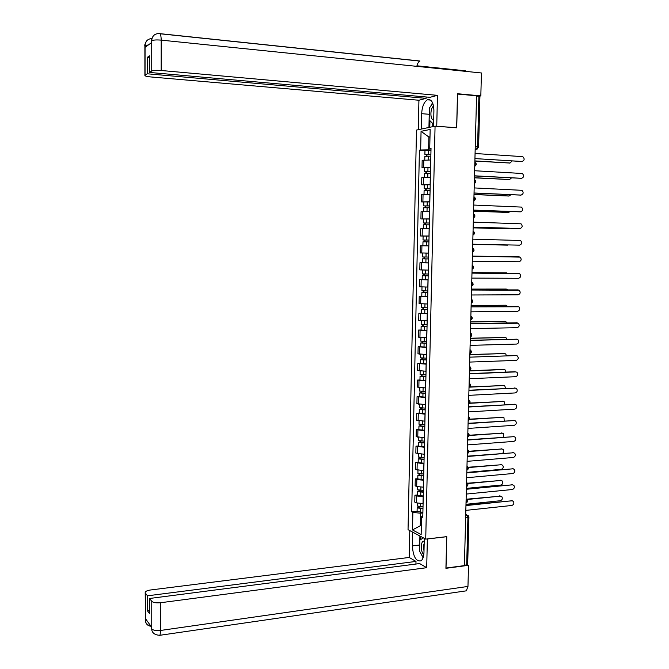 <?xml version="1.0" encoding="UTF-8"?>
<svg xmlns="http://www.w3.org/2000/svg" width="669" height="669" viewBox="0 0 669 669"><rect width="100%" height="100%" fill="white"/><g stroke="black" fill="none" stroke-linecap="round" stroke-linejoin="round"><path stroke-width="1" d="M435.067 126.165L416.494 130.079L408.04 529.664L425.727 539.122L435.067 126.165L456.735 127.804L457.554 94.053L476.562 95.784L464.403 565.606L446.014 568.048L446.775 536.638L425.727 539.122M468.927 517.271L467.69 564.36L466.686 564.92L467.915 517.622L466.845 515.013L465.724 514.503M464.411 565.221L466.686 564.92M476.562 95.985L479.924 96.52L478.611 147.013M430.769 159.975L422.172 160.326L422.014 167.61L430.602 167.283M424.598 167.752L422.014 167.61M430.384 177.243L421.805 177.511L421.646 184.769L430.217 184.544M424.221 184.895L421.646 184.769M430 194.478L421.428 194.654L421.278 201.887L429.833 201.745M423.853 201.988L421.278 201.887M429.615 211.655L421.06 211.739L420.91 218.955L429.448 218.905M429.448 219.047L420.91 218.955M429.23 228.79L420.692 228.781L420.533 235.981L429.072 236.023M423.469 236.048L420.533 235.981M428.846 245.874L420.324 245.774L420.174 252.957L428.687 253.091M428.469 262.909L419.956 262.725L419.806 269.883L428.311 270.109L422.415 270M424.782 262.783L419.956 262.725M428.085 279.901L419.588 279.625L419.438 286.767L427.926 287.076M428.093 279.784L419.588 279.625M427.708 296.852L419.229 296.484L419.07 303.601L427.55 304.002M427.717 296.693L419.229 296.484M427.332 313.744L418.861 313.293L418.71 320.392L427.173 320.886M421.42 313.268L418.861 313.293M426.956 330.603L418.501 330.06L418.351 337.143L426.797 337.72M421.052 330.009L418.501 330.06M426.579 347.403L418.142 346.776L417.983 353.842L426.421 354.503M420.684 346.709L418.142 346.776M426.203 364.17L417.774 363.451L417.623 370.492L426.044 371.245M420.324 363.359L417.774 363.451M425.835 380.878L417.414 380.084L417.264 387.1L425.676 387.936M419.965 379.975L417.414 380.084M425.459 397.553L417.055 396.667L416.904 403.666L425.3 404.586M419.597 396.533L417.055 396.667M425.091 414.178L416.703 413.208L416.553 420.191L424.932 421.194M419.237 413.057L416.703 413.208M424.723 430.752L416.344 429.699L416.193 436.665L424.564 437.752M418.878 429.531L416.344 429.699M424.347 447.285L415.984 446.148L415.834 453.097L424.196 454.268M418.518 445.955L415.984 446.148M423.979 463.776L415.633 462.555L415.482 469.479L423.828 470.742M418.158 462.346L415.633 462.555M423.611 480.217L416.837 479.589L415.282 478.912L415.131 485.819L416.687 486.522L423.46 487.166M417.807 478.686L415.282 478.912M423.251 496.624L416.486 495.955L414.922 495.227L414.772 502.118L416.335 502.862L423.092 503.548M417.448 494.985L414.922 495.227M429.991 137.103L428.879 137.028L428.603 149.831L430.995 149.981M428.603 149.831L420.659 149.99L421.06 131.333L430.159 129.452L429.741 148.426L431.012 148.903M422.825 515.632L421.545 516.727L422.783 517.338L431.028 148.2L429.741 148.426M421.545 516.727L421.152 534.539L412.489 529.94L412.865 512.404L420.55 513.223L420.283 525.265L421.345 525.809M420.659 149.99L419.421 150.207L411.678 511.81L412.865 512.404M421.361 525.148L412.489 529.94M422.883 512.972L420.55 513.223M429.991 136.81L428.879 137.028L421.06 131.333M424.974 150.558L419.421 150.207M417.088 511.241L411.678 511.81M521.904 161.505L475.007 158.595L522.071 161.48C524.555 160.401 524.789 158.787 522.79 156.646L475.141 153.51L475.09 152.758M474.923 159.347L474.998 158.762M430.895 154.414L424.89 154.388L424.974 150.475M430.895 154.28L424.89 154.388M430.987 150.291L424.982 150.408M426.939 156.061L426.973 154.33M474.881 160.911L510.021 163.019L512.086 161.02M430.853 156.161L424.848 156.329M509.87 163.044L474.873 161.053M426.245 156.086L426.278 154.656M474.472 176.557L474.564 175.813L521.569 178.305C524.019 177.252 524.287 175.654 522.355 173.505L474.689 170.737L474.647 169.985M521.293 178.33L474.555 175.939M474.028 193.726L474.12 192.981L521.067 195.08C523.493 194.052 523.777 192.463 521.92 190.322L474.246 187.922L474.196 187.169M520.683 195.105L474.112 193.073M433.554 126.491L433.905 110.761C433.604 102.533 431.43 98.878 427.399 99.798C424.004 101.972 422.089 106.605 421.671 113.68L421.336 129.058M436.748 126.207L437.451 95.341L161.179 70.496C156.487 70.153 153.343 70.32 151.738 70.998L151.704 40.575C152.156 35.9 154.656 33.575 159.214 33.575C160.418 33.166 161.078 35.348 161.196 40.132L481.429 72.98L480.827 95.868L457.479 93.727L456.651 127.704L436.439 126.274M437.451 95.341L429.975 97.323L149.438 72.436L151.738 70.998M426.136 96.98L426.111 98.343L418.928 100.241L150.558 76.927C146.544 76.525 144.663 75.973 144.897 75.296L147.272 73.791L426.111 98.343M418.301 129.702L418.928 100.241M464.579 71.249L465.432 70.797L416.938 65.805M480.827 95.868L479.288 96.244M416.82 66.348C417.448 63.588 418.434 61.832 419.789 61.088L419.764 61.08M149.438 72.436L149.43 55.878L147.264 57.367L147.272 73.791M148.418 44.915L145.089 45.617L145.098 47.332L151.662 42.548L151.662 40.801L151.512 42.657M147.264 57.367L149.43 57.576M432.534 102.692L430.744 106.145M429.331 112.517L429.23 114.29L421.671 113.68M428.946 127.461L429.23 114.29M429.95 120.738L429.799 127.277M432.751 123.514L432.676 126.667M151.512 41.378L151.512 40.934C151.169 40.132 151.779 38.451 153.326 35.9M151.846 38.568C147.69 38.861 145.432 41.152 145.064 45.45L145.039 75.187M419.722 546.673L419.697 545.009L412.363 545.896C413.166 556.683 416.051 561.667 421.002 560.856C422.808 559.485 423.803 556.658 423.97 552.402L424.288 538.353M412.363 545.896L412.664 532.139M409.771 530.592L409.194 557.453L415.993 561.425L147.481 595.811L145.34 593.052L145.39 620.255L145.424 618.591L151.696 627.254L151.729 629.061L151.771 601.331C153.301 602.677 156.312 603.137 160.803 602.702L160.786 630.424L467.966 586.437L468.517 565.313L445.922 568.316L446.691 536.705L427.357 538.988L426.705 567.705L160.803 602.702M415.934 564.051L415.993 561.425M149.563 610.58L147.489 610.856L149.563 613.64L149.555 598.479L419.647 563.566L426.705 567.705M409.194 557.453L150.634 589.974C146.787 590.576 144.981 591.53 145.206 592.834L145.34 593.052M467.966 586.437L466.326 590.836L464.913 591.036M467.439 564.728L468.517 565.313M149.555 598.479L151.771 601.331M147.489 610.856L147.481 595.811M421.085 553.84L423.067 557.829M419.697 545.009L419.898 536.011M420.717 536.446L420.65 539.59M147.347 621.242L145.424 620.146M150.207 626.167C147.598 625.565 146.018 623.951 145.482 621.325L145.382 620.272M151.771 628.952C153.301 630.399 156.303 630.892 160.786 630.424L159.95 635.307C155.308 635.09 152.591 633.367 151.821 630.131L151.729 629.069M433.545 106.028C429.95 108.662 430.067 120.144 433.696 120.094M433.905 109.699L433.771 116.874M433.596 124.359L429.172 119.96L429.431 107.977L432.784 103.285M424.221 541.338C420.558 540.126 420.207 551.607 423.803 554.643M424.154 543.939C423.159 545.661 423.109 547.911 424.004 550.671M423.168 557.536L419.622 551.239L419.864 540.067L423.427 537.893M430.51 171.64L424.514 171.599L424.598 167.685M430.51 171.523L424.514 171.599M430.602 167.551L424.598 167.635M426.554 173.313L426.596 171.557M474.446 177.703L509.544 179.526L511.534 177.895M430.468 173.405L424.472 173.522M509.293 179.551L474.438 177.82M425.86 173.33L425.894 171.833M430.125 188.817L424.138 188.767L424.221 184.853M430.125 188.725L424.138 188.767M430.217 184.761L424.23 184.811M426.178 190.514L426.22 188.742M474.012 194.445L509.067 195.992L510.924 194.721M430.083 190.598L424.096 190.673M508.708 196.017L474.012 194.545M425.484 190.523L425.517 188.951M473.585 210.844L473.677 210.099L520.574 211.814C522.966 210.81 523.267 209.238 521.477 207.089L473.803 205.057L473.752 204.304M520.081 211.839L473.669 210.166M473.142 227.912L473.234 227.167L520.081 228.497C522.447 227.519 522.765 225.955 521.042 223.814L473.359 222.141L473.318 221.389M519.47 228.514L473.234 227.209M472.707 244.938L472.791 244.193L519.587 245.138C521.92 244.177 522.263 242.63 520.599 240.497L472.916 239.176L472.874 238.432M519.587 245.138L472.791 244.21M429.741 205.952L423.77 205.885L423.853 201.938L429.833 201.929M429.741 205.885L423.77 205.885M425.802 207.674L425.835 205.876M473.577 211.153L508.599 212.416L510.246 211.504M429.699 207.75L423.728 207.75L423.644 211.605M508.131 212.441L473.577 211.22M425.108 207.674L425.149 206.027M429.356 223.036L423.393 222.961L423.477 219.022M429.356 222.994L423.393 222.961M425.425 224.784L425.459 222.961M473.167 227.811L508.131 228.79L509.469 228.238M429.322 224.851L423.352 224.817L423.268 228.723M507.545 228.806L473.159 227.853M424.731 224.776L424.773 223.053M428.98 240.071L423.017 239.987L423.109 236.057L429.063 236.115M428.98 240.054L423.017 239.987M425.049 241.844L425.091 240.004M507.662 245.122L472.782 244.436L508.49 244.929M428.938 241.91L422.984 241.835L422.892 245.757L425.133 245.816M428.846 245.832L422.892 245.757M424.355 241.835L424.397 240.037M472.264 261.913L472.347 261.169L519.094 261.738C521.402 260.793 521.753 259.263 520.156 257.13L472.481 256.168L519.236 256.846M472.481 256.168L472.431 255.424M424.798 253.083L428.687 253.141L424.798 253.083M428.595 257.063L422.649 256.963L422.733 253.049M428.469 262.833L425.877 262.8L425.961 258.878L428.561 258.92L424.012 258.828L424.673 258.836L424.715 257.005M507.763 256.679L472.481 256.11L507.328 256.62M425.961 258.878L422.607 258.811L423.987 258.819L424.029 256.996M425.877 262.8L422.524 262.716L422.607 258.811M424.673 258.844L423.987 258.819M471.829 278.839L471.913 278.103L518.6 278.287C520.883 277.367 521.251 275.845 519.721 273.721L472.038 273.119L471.996 272.375M472.046 273.086L518.09 273.387M428.219 274.031L422.281 273.88M428.177 275.845L423.636 275.753L424.297 275.737L424.338 273.981M508.005 273.312L472.038 272.643M428.177 275.879L422.239 275.737L423.619 275.703L423.653 273.964M422.239 275.737L422.156 279.617M472.03 272.618L506.232 272.852M424.297 275.787L423.619 275.703M471.386 295.723L471.478 294.987L518.115 294.803C520.365 293.892 520.75 292.378 519.278 290.262L471.603 290.012L471.553 289.276M471.603 289.953L517.714 289.894M427.842 290.948L421.913 290.781L421.997 286.951M427.8 292.738L423.268 292.637L423.929 292.596L423.962 290.906M507.88 289.894L506.4 289.092L471.561 289.142M427.8 292.796L421.871 292.621L423.243 292.537L423.285 290.881M421.788 296.509L421.871 292.621M471.561 289.083L505.881 289.058M423.929 292.688L423.243 292.537M470.951 312.565L471.043 311.829L517.622 311.261C519.855 310.374 520.256 308.869 518.826 306.77L471.168 306.87L471.118 306.134M471.168 306.778L517.346 306.377M427.466 307.824L421.545 307.589M427.424 309.58L422.9 309.471L423.561 309.413L423.594 307.782M507.629 306.427L505.931 305.273L471.135 305.591M427.424 309.663L421.503 309.454L422.875 309.329L422.908 307.757M427.34 313.552L421.42 313.293M471.135 305.507L505.53 305.231M423.552 309.538L422.875 309.329M470.516 329.357L470.608 328.621L517.137 327.685C519.336 326.807 519.754 325.318 518.383 323.227L470.733 323.671L470.683 322.943M470.733 323.562L516.97 322.809M427.09 324.657L421.177 324.373M427.048 326.38L422.532 326.255L423.193 326.179L423.226 324.616M507.303 322.918L505.471 321.404L470.708 321.99M427.048 326.48L421.136 326.238L422.507 326.079L422.54 324.582M426.964 330.361L421.052 330.06M470.717 321.889L505.179 321.371M423.184 326.338L422.507 326.079M470.09 346.099L470.173 345.371L516.652 344.058C518.826 343.197 519.253 341.717 517.94 339.635L516.794 339.233L470.299 340.437L470.248 339.71M470.299 340.295L516.593 339.208M426.713 341.433L420.809 341.106M426.68 343.138L422.164 342.996L422.825 342.904L422.85 341.407M506.918 339.359L506.14 337.887L505.011 337.494L470.29 338.355M426.671 343.264L420.768 342.98L422.139 342.779L422.172 341.366M426.588 347.127L420.684 346.785M470.29 338.221L504.827 337.469M422.816 343.097L422.139 342.779M469.655 362.799L469.738 362.071L516.167 360.399C518.316 359.537 518.759 358.074 517.488 356.008L516.309 355.582L469.864 357.154L516.209 355.565M469.872 356.987L469.822 356.426M426.337 358.174L420.441 357.798M426.304 359.838L421.796 359.696L422.457 359.579L422.482 358.149M506.483 355.749L505.714 353.96L504.551 353.541L469.864 354.67M426.304 359.989L420.408 359.679L421.779 359.437L421.805 358.107M426.212 363.844L420.324 363.459M469.872 354.52L504.468 353.533M422.448 359.813L421.779 359.437M469.22 379.457L469.312 378.729L515.682 376.689C517.806 375.836 518.266 374.389 517.045 372.332L515.824 371.889L469.437 373.82L469.387 373.093M469.437 373.628L515.046 371.73M425.969 374.866L420.082 374.448M425.927 376.505L421.428 376.346L422.089 376.212L422.114 374.841M505.998 372.106L505.287 369.99L504.091 369.547L469.446 370.944M425.927 376.68L420.04 376.329L421.411 376.045L421.437 374.791M425.844 380.519L419.956 380.092M469.446 370.768L503.339 369.405M422.08 376.48L421.411 376.045M468.793 396.065L468.877 395.337L515.205 392.929C517.304 392.093 517.764 390.654 516.593 388.605L515.347 388.145L469.002 390.445L468.961 389.726M469.011 390.228L515.398 388.145M425.593 391.507L419.722 391.047M425.559 393.121L421.069 392.954L421.721 392.795L421.754 391.49M505.463 388.421L504.861 385.971L503.632 385.52L469.136 387.175M425.559 393.322L419.68 392.937L421.044 392.611L421.069 391.44M425.467 397.152L419.597 396.675M469.613 386.941L503.69 385.511M421.713 393.104L421.044 392.611M468.367 412.631L468.451 411.903L514.72 409.135C516.803 408.307 517.279 406.877 516.142 404.845L514.862 404.36L468.576 407.028L468.526 406.309M468.584 406.785L514.971 404.36M425.225 408.107L419.354 407.605M425.191 409.696L420.701 409.512L421.361 409.336L421.386 408.098M504.869 404.695L504.434 401.918L503.172 401.442L469.546 403.315M425.183 409.913L419.312 409.503L420.684 409.135L420.709 408.04M425.099 413.735L419.237 413.216M469.747 403.073L503.289 401.433M421.353 409.679L420.684 409.135M467.94 429.155L468.024 428.428L514.244 425.3C516.301 424.472 516.786 423.059 515.69 421.035L514.386 420.533L468.149 423.561L468.099 422.841M468.149 423.293L514.536 420.533M424.857 424.664L418.995 424.121M424.823 426.22L420.341 426.028L420.993 425.835L421.018 424.656M504.217 420.935L504.008 417.816L502.72 417.322L469.471 419.43M424.815 426.462L418.953 426.019L420.324 425.609L420.341 424.598M424.731 430.276L418.869 429.715M469.571 419.17L502.879 417.322M420.985 426.212L420.324 425.609M467.514 445.629L467.598 444.902L513.767 441.415C515.799 440.603 516.292 439.19 515.239 437.183L513.901 436.665L467.723 440.051L467.673 439.332M467.723 439.759L514.11 436.665M424.489 441.172L418.635 440.587M424.455 442.702L419.973 442.502L420.634 442.284L420.659 441.172M503.464 437.141L503.581 433.671L502.26 433.161L469.203 435.519M424.447 442.97L418.593 442.485L419.965 442.042L419.981 441.105M424.363 446.775L418.51 446.173M469.237 435.235L502.469 433.161M420.625 442.702L419.965 442.042M467.087 462.062L467.171 461.334L513.282 457.487C515.306 456.684 515.807 455.28 514.796 453.289L513.424 452.754L467.296 456.492L467.246 455.781M467.296 456.174L513.675 452.754M424.121 457.638L418.276 457.011M424.087 459.143L419.614 458.926L420.274 458.691L420.291 457.646M502.528 453.323C503.857 452.169 504.066 450.889 503.155 449.493L501.809 448.966L468.802 451.567M424.079 459.427L418.234 458.917L419.605 458.432L419.622 457.571M423.995 463.224L418.158 462.58M468.76 451.266L502.068 448.966M420.257 459.143L419.605 458.432M466.661 478.444L466.745 477.725L512.814 473.527C514.804 472.724 515.314 471.327 514.344 469.354L512.947 468.802L466.87 472.899L466.82 472.189M466.87 472.548L513.248 468.802M423.753 474.062L417.916 473.384M423.72 475.534L419.254 475.308L419.906 475.057L419.931 474.07M466.862 472.406L501.223 469.362C503.197 468.576 503.698 467.213 502.728 465.264L501.357 464.721L468.292 467.581M423.711 475.843L417.874 475.299L419.246 474.773L419.262 473.995M423.628 479.631L417.799 478.937M468.166 467.263L501.658 464.721M419.898 475.542L419.246 474.773M466.234 494.792L466.326 494.065L512.337 489.516C514.31 488.713 514.829 487.333 513.892 485.368L512.479 484.799L466.444 489.256L466.402 488.546M466.444 488.88L512.814 484.808M423.385 490.436L417.565 489.725M423.352 491.882L418.894 491.648L419.547 491.381L419.572 490.452M466.402 488.378L500.772 485.067C502.72 484.289 503.23 482.934 502.302 481.003L500.905 480.442L467.656 483.57M423.343 492.217L417.523 491.64L418.886 491.071L418.903 490.369M423.26 495.988L417.439 495.261M467.422 483.235L501.248 480.442M419.538 491.899L418.886 491.071M465.816 511.091L465.9 510.372L511.86 505.463C513.817 504.669 514.344 503.297 513.441 501.349L512.002 500.763L466.025 505.563L465.975 504.861M466.025 505.17L512.387 500.763M423.017 506.768L417.205 506.015M422.992 508.189L418.535 507.947L419.195 507.654L419.212 506.793M465.992 504.301L500.32 500.73C502.252 499.96 502.77 498.614 501.875 496.691L500.454 496.122L466.895 499.526M422.984 508.549L417.163 507.938L418.526 507.328L418.543 506.709M422.9 512.312L417.088 511.534M466.126 499.233L500.847 496.122M419.179 508.206L418.526 507.328M466.025 502.912L466.51 501.432L466.117 499.584M466.452 486.488L466.929 485L466.536 483.16M466.878 470.031L467.363 468.526L466.962 466.686M467.305 453.523L467.79 452.001L467.397 450.17M467.731 436.974L468.216 435.435L467.823 433.612M468.166 420.375L468.651 418.819L468.25 417.004M468.593 403.733L469.078 402.161L468.685 400.355M469.028 387.05L469.513 385.461L469.111 383.663M469.462 370.317L469.947 368.711L469.546 366.921M469.897 353.541L470.382 351.911L469.981 350.13M470.332 336.716L470.817 335.077L470.416 333.296M470.767 319.841L471.252 318.185L470.851 316.42M471.202 302.923L471.695 301.251L471.294 299.495M471.645 285.964L472.138 284.266L471.729 282.519M472.08 268.955L472.573 267.24L472.172 265.501M472.523 251.895L473.016 250.164L472.615 248.433M472.966 234.786L473.46 233.046L473.058 231.315M473.409 217.634L473.903 215.878L473.501 214.155M473.853 200.441L474.354 198.66L473.945 196.945M474.304 183.189L474.798 181.391L474.396 179.693M474.747 165.895L475.249 164.081L474.839 162.383M465.708 515.138L468.241 515.623L468.927 517.145L465.641 517.873M475.174 149.438L476.529 149.204L477.582 146.846L478.904 96.202M475.182 149.179L477.273 149.028M423.009 503.556L423.159 496.632M423.377 487.174L423.527 480.225M423.736 470.75L423.895 463.784M424.104 454.276L424.263 447.293M424.481 437.76L424.631 430.761M424.848 421.202L425.007 414.178M425.216 404.594L425.375 397.553M425.593 387.945L425.743 380.887M425.961 371.245L426.12 364.17M426.337 354.503L426.496 347.412M426.713 337.72L426.872 330.603M427.09 320.886L427.248 313.753M427.466 304.002L427.625 296.852M427.842 287.076L428.001 279.901M428.219 270.109L428.377 262.909M428.603 253.083L428.762 245.874M428.98 236.023L429.147 228.79M429.364 218.905L429.523 211.655M429.749 201.745L429.908 194.47M430.134 184.535L430.292 177.243M430.518 167.283L430.677 159.966M416.687 486.522L416.837 479.589M417.046 470.131L417.197 463.182M417.406 453.699L417.556 446.733M417.765 437.217L417.916 430.234M418.125 420.701L418.276 413.693M418.485 404.135L418.635 397.11M418.844 387.518L418.995 380.477M419.204 370.86L419.363 363.802M419.572 354.16L419.722 347.077M419.931 337.41L420.09 330.31M420.299 320.618L420.458 313.502M420.667 303.776L420.826 296.635M421.035 286.892L421.194 279.734M421.403 269.958L421.562 262.783M421.771 252.982L421.93 245.782M422.147 235.956L422.306 228.739M422.515 218.88L422.674 211.647M422.892 201.762L423.051 194.503M423.26 184.594L423.418 177.318M423.636 167.375L423.795 160.083M416.335 502.862L416.486 495.955M473.61 213.98C475.4 215.426 475.325 216.756 473.401 217.977L473.476 217.952M473.217 231.148C474.948 232.611 474.865 233.924 472.958 235.112L472.991 235.095M470.867 316.027L471.252 316.278C472.732 317.783 472.565 319.046 470.759 320.066M470.424 332.886L470.851 333.17C472.289 334.676 472.113 335.922 470.324 336.917M469.989 349.695L470.449 350.004C471.846 351.518 471.662 352.755 469.889 353.725M469.563 366.461L470.048 366.796C471.402 368.31 471.21 369.539 469.454 370.492M469.128 383.178L469.646 383.538C470.968 385.06 470.759 386.281 469.019 387.209M468.693 399.845L469.245 400.238C470.533 401.76 470.315 402.972 468.593 403.884M468.267 416.478L468.844 416.887C470.098 418.409 469.864 419.614 468.158 420.508M467.832 433.06L468.442 433.495C469.663 435.017 469.421 436.213 467.731 437.091M467.405 449.593L468.041 450.053C469.228 451.575 468.977 452.771 467.305 453.632M466.979 466.084L467.631 466.569C468.793 468.091 468.543 469.278 466.878 470.123M466.552 482.533L467.23 483.035C468.359 484.565 468.099 485.744 466.452 486.58M466.134 498.932L466.82 499.45C467.932 500.989 467.664 502.16 466.025 502.988M475.249 146.687L478.603 147.063L476.529 149.204L475.182 149.112M522.071 161.48L521.268 161.58M428.277 154.196L428.369 150.199M428.152 159.883L428.235 156.078M509.251 163.119L510.021 163.019M521.569 178.305L520.775 178.38M521.067 195.08L520.281 195.139M151.738 40.742C153.343 39.948 156.496 39.747 161.196 40.132L161.179 70.496M419.973 61.013L160.008 33.659M144.88 46.211L145.014 45.676M466.326 590.836L159.155 635.391M145.223 619.101L145.357 620.046M151.554 627.831L151.696 628.852M427.892 171.448L427.984 167.467M427.767 177.168L427.859 173.33M508.774 179.61L509.544 179.526M427.516 188.658L427.6 184.694M427.391 194.403L427.474 190.531M508.306 196.05L509.067 195.992M520.574 211.814L519.78 211.856M520.081 228.497L519.286 228.522M427.14 205.818L427.223 201.862M427.006 211.596L427.098 207.691M507.838 212.449L508.599 212.416M426.755 222.936L426.847 218.989M426.63 228.739L426.713 224.801M507.37 228.806L508.131 228.79M426.379 240.004L426.462 236.073M426.253 245.791L426.337 241.86M426.002 257.021L426.086 253.099M518.751 273.412L517.965 273.378M425.626 273.997L425.71 270.084M425.501 279.759L425.584 275.845M506.107 272.843L506.859 272.877M518.258 289.936L517.471 289.878M425.25 290.923L425.342 287.051M425.124 296.668L425.208 292.771M505.639 289.041L506.4 289.092M517.764 306.41L516.986 306.335M424.882 307.807L424.966 303.985M424.756 313.535L424.84 309.647M505.179 305.198L505.931 305.273M517.279 322.851L516.501 322.751M424.506 324.641L424.589 320.877M424.38 330.352L424.464 326.472M504.719 321.312L505.471 321.404M516.794 339.233L516.016 339.124M424.138 341.433L424.221 337.72M424.012 347.127L424.096 343.256M504.259 337.385L505.011 337.494M516.309 355.582L515.531 355.448M423.761 358.174L423.845 354.511M423.636 363.852L423.728 359.997M503.799 353.416L504.551 353.541M423.393 374.874L423.477 371.262M423.268 380.536L423.352 376.689M515.347 388.145L514.57 387.97M423.025 391.524L423.109 387.961M422.9 397.177L422.984 393.339M502.887 385.344L503.632 385.52M514.862 404.36L514.093 404.168M422.657 408.132L422.733 404.62M422.532 413.768L422.616 409.938M502.427 401.249L503.172 401.442M514.386 420.533L513.608 420.324M422.29 424.698L422.373 421.236M422.172 430.309L422.256 426.496M501.976 417.113L502.72 417.322M513.901 436.665L513.131 436.431M421.93 441.214L422.005 437.802M421.805 446.817L421.888 443.012M501.524 432.943L502.26 433.161M513.424 452.754L512.655 452.503M421.562 457.688L421.637 454.326M421.437 463.274L421.52 459.478M501.064 448.723L501.809 448.966M512.947 468.802L512.186 468.526M421.202 474.112L421.269 470.8M421.077 479.681L421.161 475.902M500.621 464.462L501.357 464.721M512.479 484.799L511.71 484.515M420.834 490.494L420.91 487.233M420.717 496.055L420.801 492.284M500.169 480.158L500.905 480.442M512.002 500.763L511.241 500.454M420.475 506.834L420.55 503.623M420.349 512.379L420.433 508.616M499.718 495.821L500.454 496.122M474.739 166.305C476.704 165 476.746 163.637 474.848 162.216M474.296 183.574C476.261 182.286 476.295 180.923 474.396 179.501M473.844 200.8C475.793 199.538 475.843 198.191 473.995 196.761M472.515 252.196C474.396 251.051 474.505 249.738 472.832 248.266M472.071 269.231C473.936 268.118 474.062 266.822 472.439 265.342M471.637 286.223C473.476 285.145 473.61 283.857 472.046 282.368M471.193 303.166C473.025 302.12 473.167 300.841 471.645 299.352M465.733 514.478L466.895 515.005M424.773 159.975L424.848 156.27M430.543 100.074L427.399 99.798M465.231 70.864L416.921 65.905M419.789 61.088L160.108 33.768M146.703 40.834C145.073 43.61 144.471 45.266 144.88 45.801L144.897 75.296M145.482 621.325C145.859 623.491 147.715 625.172 151.06 626.368M145.466 621.25L145.206 592.834M151.804 630.056L151.554 627.062M424.389 177.235L424.472 173.472M424.012 194.445L424.096 190.64M422.281 273.897L422.365 269.992M421.545 307.623L421.621 303.86M421.42 313.326L421.503 309.454M421.177 324.415L421.253 320.719M421.052 330.11L421.136 326.238M420.809 341.157L420.885 337.536M420.684 346.843L420.768 342.98M420.441 357.865L420.525 354.302M420.316 363.526L420.408 359.679M420.082 374.523L420.157 371.027M419.956 380.168L420.04 376.329M419.714 391.131L419.789 387.702M419.597 396.767L419.68 392.937M419.354 407.697L419.43 404.335M419.229 413.317L419.312 409.503M418.995 424.221L419.062 420.926M418.869 429.824L418.953 426.019M418.635 440.695L418.702 437.467M418.51 446.282L418.593 442.485M418.276 457.128L418.342 453.967M418.15 462.705L418.234 458.917M417.916 473.518L417.983 470.416M417.791 479.071L417.874 475.299M417.556 489.859L417.623 486.823M417.439 495.403L417.523 491.64M417.205 506.165L417.264 503.188M417.08 511.693L417.163 507.938"/></g></svg>
